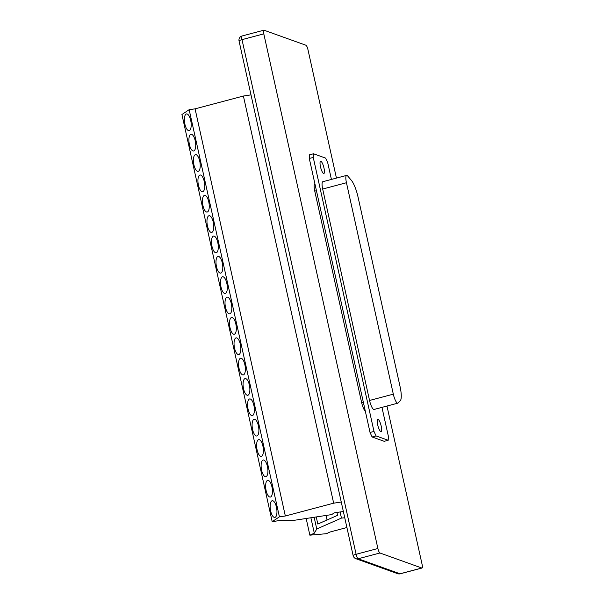 <?xml version="1.0" encoding="UTF-8"?>
<svg xmlns="http://www.w3.org/2000/svg" width="604" height="604" viewBox="0 0 604 604"><rect width="100%" height="100%" fill="white"/><g stroke="black" fill="none" stroke-linecap="round" stroke-linejoin="round"><path stroke-width="0.91" d="M365.337 411.279A8.448 2.061 -104.9 0 1 361.63 402.566L314.76 191.136A8.448 2.061 -104.9 0 1 314.911 183.805M381.954 407.368L388.44 436.616L388.183 440.271L384.219 441.32L372.102 436.971L370.041 432.479L309.293 158.475L309.55 154.813L313.514 153.763L325.632 158.112L327.693 162.604L331.422 179.426M388.183 440.271L376.066 435.922L373.997 431.43L313.25 157.417L313.514 153.763M313.25 157.417L309.293 158.475M376.066 435.922L372.102 436.971M373.997 431.43L370.041 432.479M380.807 431.626A6.334 1.548 75.1 0 0 381.079 431.649A6.334 1.548 75.1 0 0 380.414 423.351A6.334 1.548 75.1 0 0 378.104 419.41A6.334 1.548 75.1 0 0 377.832 419.395A6.334 1.548 75.1 0 0 377.832 425.405A6.334 1.548 75.1 0 0 380.807 431.626M323.585 173.491A6.334 1.548 75.1 0 0 323.857 173.514A6.334 1.548 75.1 0 0 323.185 165.217A6.334 1.548 75.1 0 0 320.875 161.283A6.334 1.548 75.1 0 0 320.603 161.26A6.334 1.548 75.1 0 0 320.603 167.27A6.334 1.548 75.1 0 0 323.585 173.491M397.809 403.17L374.042 409.467A8.448 2.061 -104.9 0 1 369.55 400.467L322.679 189.037A8.448 2.061 -104.9 0 1 322.838 181.706L346.605 175.402A8.448 2.061 -104.9 0 1 347.753 176.058L351.339 180.294A16.904 4.122 -104.9 0 1 358.029 196.979L400.029 386.432A16.904 4.122 -104.9 0 1 400.241 400.777L398.074 403.004A8.448 2.061 -104.9 0 1 397.809 403.17A8.448 2.061 -104.9 0 1 393.317 394.163L369.55 400.467M346.605 175.402A8.448 2.061 -104.9 0 0 346.447 182.733L393.317 394.163M327.043 519.984L326.032 515.454M316.247 516.949L317.825 524.053L337.591 515.333L336.957 512.449M306.168 518.481L309.867 535.174L326.402 533.694L329.988 532.018L346.915 527.526M340.105 511.966L341.456 518.096L316.753 528.998L314.314 533.211L309.867 535.174M344.756 517.794L341.456 518.096M310.886 517.764L314.314 533.211M314.148 517.266L316.753 528.998M343.351 511.475L334.291 512.856L331.694 514.585L293.031 520.489L279.146 520.603L272.193 521.66L279.418 516.843L285.337 515.997L333.657 503.185L341.26 502.022M279.418 516.843L189.158 109.694L181.925 114.511L272.193 521.66M222.098 277.002A8.448 3.201 81.3 0 1 222.627 276.791A8.448 3.201 81.3 0 1 226.945 283.933A8.448 3.201 81.3 0 1 225.707 293.287A8.448 3.201 81.3 0 1 225.179 293.499A8.448 3.201 81.3 0 1 220.868 286.349A8.448 3.201 81.3 0 1 222.098 277.002M199.531 175.213A8.448 3.201 81.3 0 1 200.06 175.001A8.448 3.201 81.3 0 1 204.379 182.144A8.448 3.201 81.3 0 1 203.14 191.498A8.448 3.201 81.3 0 1 202.612 191.71A8.448 3.201 81.3 0 1 198.301 184.567A8.448 3.201 81.3 0 1 199.531 175.213M213.069 236.285A8.448 3.201 81.3 0 1 213.605 236.073A8.448 3.201 81.3 0 1 217.916 243.216A8.448 3.201 81.3 0 1 216.685 252.57A8.448 3.201 81.3 0 1 216.149 252.782A8.448 3.201 81.3 0 1 211.838 245.639A8.448 3.201 81.3 0 1 213.069 236.285M258.202 439.855A8.448 3.201 81.3 0 1 258.731 439.644A8.448 3.201 81.3 0 1 263.05 446.794A8.448 3.201 81.3 0 1 261.811 456.141A8.448 3.201 81.3 0 1 261.283 456.352A8.448 3.201 81.3 0 1 256.972 449.21A8.448 3.201 81.3 0 1 258.202 439.855M195.017 154.85A8.448 3.201 81.3 0 1 195.553 154.639A8.448 3.201 81.3 0 1 199.864 161.789A8.448 3.201 81.3 0 1 198.633 171.136A8.448 3.201 81.3 0 1 198.097 171.347A8.448 3.201 81.3 0 1 193.786 164.205A8.448 3.201 81.3 0 1 195.017 154.85M204.046 195.568A8.448 3.201 81.3 0 1 204.575 195.356A8.448 3.201 81.3 0 1 208.886 202.499A8.448 3.201 81.3 0 1 207.655 211.853A8.448 3.201 81.3 0 1 207.127 212.064A8.448 3.201 81.3 0 1 202.816 204.922A8.448 3.201 81.3 0 1 204.046 195.568M235.636 338.074A8.448 3.201 81.3 0 1 236.172 337.863A8.448 3.201 81.3 0 1 240.483 345.005A8.448 3.201 81.3 0 1 239.244 354.359A8.448 3.201 81.3 0 1 238.716 354.571A8.448 3.201 81.3 0 1 234.405 347.421A8.448 3.201 81.3 0 1 235.636 338.074M231.128 317.712A8.448 3.201 81.3 0 1 231.657 317.5A8.448 3.201 81.3 0 1 235.968 324.65A8.448 3.201 81.3 0 1 234.737 333.997A8.448 3.201 81.3 0 1 234.201 334.208A8.448 3.201 81.3 0 1 229.89 327.066A8.448 3.201 81.3 0 1 231.128 317.712M244.665 378.784A8.448 3.201 81.3 0 1 245.194 378.572A8.448 3.201 81.3 0 1 249.505 385.722A8.448 3.201 81.3 0 1 248.274 395.069A8.448 3.201 81.3 0 1 247.746 395.28A8.448 3.201 81.3 0 1 243.427 388.138A8.448 3.201 81.3 0 1 244.665 378.784M240.15 358.429A8.448 3.201 81.3 0 1 240.679 358.217A8.448 3.201 81.3 0 1 244.998 365.36A8.448 3.201 81.3 0 1 243.759 374.714A8.448 3.201 81.3 0 1 243.231 374.925A8.448 3.201 81.3 0 1 238.92 367.783A8.448 3.201 81.3 0 1 240.15 358.429M185.994 114.141A8.448 3.201 81.3 0 1 186.523 113.93A8.448 3.201 81.3 0 1 190.834 121.072A8.448 3.201 81.3 0 1 189.603 130.426A8.448 3.201 81.3 0 1 189.075 130.638A8.448 3.201 81.3 0 1 184.756 123.488A8.448 3.201 81.3 0 1 185.994 114.141M267.232 480.573A8.448 3.201 81.3 0 1 267.761 480.361A8.448 3.201 81.3 0 1 272.072 487.504A8.448 3.201 81.3 0 1 270.841 496.858A8.448 3.201 81.3 0 1 270.313 497.069A8.448 3.201 81.3 0 1 265.994 489.927A8.448 3.201 81.3 0 1 267.232 480.573M226.613 297.357A8.448 3.201 81.3 0 1 227.142 297.145A8.448 3.201 81.3 0 1 231.453 304.288A8.448 3.201 81.3 0 1 230.222 313.642A8.448 3.201 81.3 0 1 229.694 313.853A8.448 3.201 81.3 0 1 225.375 306.711A8.448 3.201 81.3 0 1 226.613 297.357M249.18 399.146A8.448 3.201 81.3 0 1 249.709 398.934A8.448 3.201 81.3 0 1 254.02 406.077A8.448 3.201 81.3 0 1 252.789 415.431A8.448 3.201 81.3 0 1 252.261 415.643A8.448 3.201 81.3 0 1 247.942 408.493A8.448 3.201 81.3 0 1 249.18 399.146M208.561 215.922A8.448 3.201 81.3 0 1 209.09 215.711A8.448 3.201 81.3 0 1 213.401 222.861A8.448 3.201 81.3 0 1 212.17 232.215A8.448 3.201 81.3 0 1 211.642 232.419A8.448 3.201 81.3 0 1 207.323 225.277A8.448 3.201 81.3 0 1 208.561 215.922M253.688 419.501A8.448 3.201 81.3 0 1 254.224 419.289A8.448 3.201 81.3 0 1 258.535 426.432A8.448 3.201 81.3 0 1 257.304 435.786A8.448 3.201 81.3 0 1 256.768 435.997A8.448 3.201 81.3 0 1 252.457 428.855A8.448 3.201 81.3 0 1 253.688 419.501M217.583 256.64A8.448 3.201 81.3 0 1 218.112 256.428A8.448 3.201 81.3 0 1 222.431 263.571A8.448 3.201 81.3 0 1 221.192 272.925A8.448 3.201 81.3 0 1 220.664 273.136A8.448 3.201 81.3 0 1 216.353 265.994A8.448 3.201 81.3 0 1 217.583 256.64M190.509 134.496A8.448 3.201 81.3 0 1 191.038 134.284A8.448 3.201 81.3 0 1 195.349 141.427A8.448 3.201 81.3 0 1 194.118 150.781A8.448 3.201 81.3 0 1 193.59 150.992A8.448 3.201 81.3 0 1 189.271 143.85A8.448 3.201 81.3 0 1 190.509 134.496M262.717 460.218A8.448 3.201 81.3 0 1 263.246 460.006A8.448 3.201 81.3 0 1 267.557 467.149A8.448 3.201 81.3 0 1 266.326 476.503A8.448 3.201 81.3 0 1 265.798 476.715A8.448 3.201 81.3 0 1 261.479 469.572A8.448 3.201 81.3 0 1 262.717 460.218M271.74 500.927A8.448 3.201 81.3 0 1 272.276 500.716A8.448 3.201 81.3 0 1 276.587 507.866A8.448 3.201 81.3 0 1 275.356 517.22A8.448 3.201 81.3 0 1 274.82 517.424A8.448 3.201 81.3 0 1 270.509 510.282A8.448 3.201 81.3 0 1 271.74 500.927M189.158 109.694L195.069 108.848L285.337 515.997M195.069 108.848L243.397 96.036L333.657 503.185M243.397 96.036L251 94.873M379.954 552.992L358.164 558.768L400.029 573.785L421.811 568.009L379.954 552.992A4.228 1.034 -104.9 0 1 377.885 548.508L263.797 33.869A4.228 1.034 -104.9 0 1 263.873 30.2A4.228 1.034 -104.9 0 1 264.054 30.215L305.918 45.232A4.228 1.034 75.1 0 1 307.98 49.717L336.443 178.097M421.811 568.009A4.228 1.034 75.1 0 0 421.992 568.024A4.228 1.034 75.1 0 0 422.075 564.355L386.975 406.039M316.436 190.69L314.76 191.136M346.447 182.733L322.679 189.037M363.306 402.121L361.63 402.566M239.048 40.974L353.136 555.612A4.228 0.679 -12.5 0 1 356.103 554.283L242.008 39.645A4.228 1.034 -104.9 0 1 242.091 35.976A4.228 4.228 0 0 0 239.048 40.974A4.228 0.679 -12.5 0 1 242.008 39.645L263.797 33.869M353.136 555.612A4.228 4.228 0 0 0 355.839 558.677A4.228 4.039 109.7 0 0 358.164 558.768A4.228 1.034 -104.9 0 1 356.103 554.283L377.885 548.508M400.21 573.8A4.228 1.034 75.1 0 1 400.029 573.785A4.228 4.039 109.7 0 1 397.704 573.694A4.228 4.228 0 0 0 400.21 573.8L421.992 568.024M263.873 30.2L242.091 35.976M355.839 558.677L397.704 573.694"/></g></svg>
